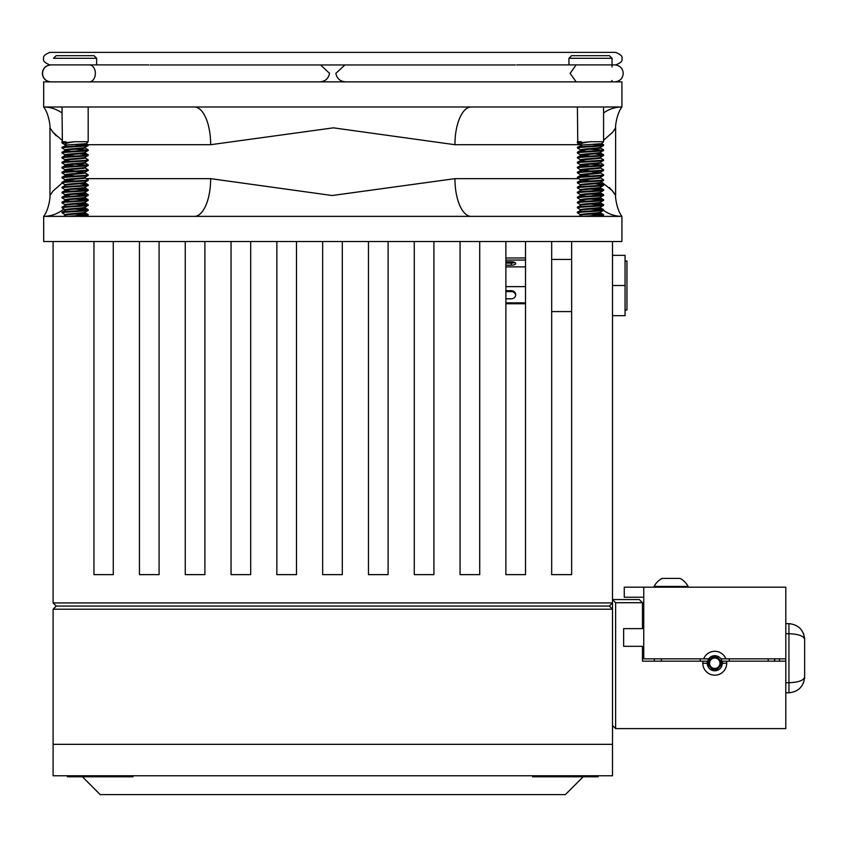 <?xml version="1.0" encoding="UTF-8"?>
<svg xmlns="http://www.w3.org/2000/svg" width="847" height="847" viewBox="0 0 847 847"><rect width="100%" height="100%" fill="white"/><g stroke="black" fill="none" stroke-linecap="round" stroke-linejoin="round"><path stroke-width="1.27" d="M93.953 512.107L93.953 574.637L112.175 574.637M553.419 574.637L571.64 574.637L571.64 512.107M159.088 241.511L159.088 574.637L139.437 574.637L139.437 241.511M113.276 241.511L113.276 574.637L93.953 574.637L93.953 241.511M204.889 241.511L204.889 574.637L185.249 574.637L185.249 241.511M250.691 241.511L250.691 574.637L231.051 574.637L231.051 241.511M296.492 241.511L296.492 574.637L276.853 574.637L276.853 241.511M342.304 241.511L342.304 574.637L322.654 574.637L322.654 241.511M388.106 241.511L388.106 574.637L368.466 574.637L368.466 241.511M433.908 241.511L433.908 574.637L414.268 574.637L414.268 241.511M479.72 241.511L479.72 574.637L460.069 574.637L460.069 241.511M525.521 241.511L525.521 574.637L505.881 574.637L505.881 241.511M571.64 241.511L571.64 574.637L551.683 574.637L551.683 241.511M53.096 241.511L53.096 602.916L612.497 602.916L609.353 606.06L56.241 606.06L53.096 602.916M612.497 241.511L612.497 744.333L53.096 744.333L53.096 609.205L56.241 606.06L609.353 606.06L612.497 609.205L53.096 609.205M601.232 181.809L611.989 190.353L615.631 195.519L615.631 127.844L612.572 132.312L603.583 140.263M580.311 144.71L454.934 144.71L333.411 127.844L210.659 144.71A37.713 16.284 90 0 0 194.376 106.997L621.92 106.997L621.92 81.863L43.663 81.863L43.663 106.997L194.376 106.997M77.68 144.71L74.377 144.53M62 140.263L53.001 132.291L49.952 127.844C50.418 127.421 49.041 113.805 43.663 106.997A37.713 34.018 -90 0 1 62 112.947M62.149 183.016L53.054 191.009L49.952 195.519L49.952 127.844M64.425 181.777L67.824 180.347M86.341 178.653L210.659 178.653L332.172 195.519L454.934 178.653A37.713 16.284 -90 0 0 471.218 216.366L43.663 216.366L43.663 241.511L621.92 241.511L621.92 216.366L471.218 216.366M603.551 210.395A37.713 34.018 -90 0 0 621.92 216.366C616.552 209.569 615.166 195.943 615.631 195.519L614.033 193.01M613.556 192.343L609.353 187.526M52.038 131.031L56.241 135.838M614.001 130.406L615.631 127.844C615.166 127.421 616.552 113.805 621.92 106.997A37.713 34.018 90 0 0 603.583 112.947M454.934 144.71A37.713 16.284 90 0 1 471.218 106.997M63.896 208.976A37.713 34.018 -90 0 1 43.663 216.366C49.041 209.569 50.418 195.943 49.952 195.519M210.659 178.653A37.713 16.284 -90 0 1 194.376 216.366M596.394 203.576A37.713 34.018 -90 0 0 597.167 204.519M580.64 210.331C580.026 209.495 600.957 208.669 600.343 207.833A37.713 34.018 -90 0 0 602.948 209.961M593.821 216.366L603.509 215.403L601.857 216.366L602.683 216.366M346.042 81.863C340.43 81.64 337.032 78.813 335.836 73.371L344.888 64.954M319.404 81.863C324.994 81.64 328.382 78.813 329.568 73.371L320.547 64.954M612.497 315.677L625.065 315.677L625.065 255.339L612.497 255.339M612.497 285.503L625.065 285.503M625.065 260.992L626.949 260.992L626.949 310.013L625.065 310.013M505.881 261.776L511.302 261.776A4.404 1.705 0 0 1 515.696 263.481A4.404 1.705 0 0 1 511.302 265.185L505.881 265.185M505.881 266.89L525.521 266.89M505.881 260.071L525.521 260.071M505.881 257.986L525.521 257.986M514.775 262.443A4.404 1.705 0 0 1 511.302 263.099L505.881 263.099M505.881 290.69L511.302 290.69A4.404 4.055 180 0 1 515.696 294.745A4.404 4.055 180 0 1 511.302 298.811L505.881 298.811M505.881 286.635L525.521 286.635M505.881 302.866L525.521 302.866M505.881 291.569L511.302 291.569A4.404 4.055 180 0 1 515.675 295.19M505.881 303.734L525.521 303.734M56.156 55.68L94.028 55.68L96.643 58.295L53.541 58.295L56.156 55.68M96.643 58.295L96.643 64.891M67.188 144.964L86.214 143.704L88.183 141.724L75.097 141.724C67.993 142.592 64.605 143.577 64.954 144.678L67.188 144.964L62 147.336C61.185 146.51 88.999 145.673 88.183 144.848L88.183 145.472C88.999 146.298 61.185 147.134 62 147.96L62 147.336M62.371 142.095L62 106.997M62.424 142.063L65.918 141.724L62 141.724M62 142.349L62 142.974L75.097 141.724M88.183 106.997L88.183 141.724M84.848 147.463L88.183 145.472M62 152.333L62 152.958C61.185 152.121 88.999 151.295 88.183 150.459L88.183 149.834C88.999 150.671 61.185 151.497 62 152.333L65.24 150.459C64.626 149.623 85.558 148.797 84.944 147.96L84.944 147.399M84.848 152.449L88.183 150.459M62 157.32L62 157.944C61.185 157.108 88.999 156.282 88.183 155.446L88.183 154.821C88.999 155.657 61.185 156.483 62 157.32L65.346 155.329M84.848 157.436L88.183 155.446M62 162.306L62 162.931C61.185 162.095 88.999 161.269 88.183 160.432L88.183 159.808C88.999 160.644 61.185 161.47 62 162.306L65.24 160.432C64.626 159.607 85.558 158.77 84.944 157.944L84.944 157.373M84.848 162.423L88.183 160.432M62 167.293L62 167.918C61.185 167.092 88.999 166.256 88.183 165.43L88.183 164.805C88.999 165.631 61.185 166.467 62 167.293L65.24 165.43C64.626 164.593 85.558 163.767 84.944 162.931L84.944 162.37M84.848 167.42L88.183 165.43M62 172.28L62 172.904C61.185 172.079 88.999 171.242 88.183 170.416L88.183 169.792C88.999 170.628 61.185 171.454 62 172.28L65.24 170.416C64.626 169.58 85.558 168.754 84.944 167.918L84.944 167.357M84.848 172.407L88.183 170.416M62 177.277L62 177.902C61.185 177.065 88.999 176.24 88.183 175.403L88.183 174.778C88.999 175.615 61.185 176.441 62 177.277L65.24 175.403C64.626 174.567 85.558 173.741 84.944 172.904L84.944 172.343M84.848 177.394L88.183 175.403M62 182.264L62 182.888C61.185 182.052 88.999 181.226 88.183 180.39L88.183 179.765C88.999 180.602 61.185 181.427 62 182.264L65.24 180.39C64.626 179.564 85.558 178.728 84.944 177.902L84.944 177.277C85.558 178.103 64.626 178.939 65.24 179.765L65.24 180.39M84.848 182.38L88.183 180.39M62 187.251L62 187.875C61.185 187.039 88.999 186.213 88.183 185.377L88.183 184.762C88.999 185.588 61.185 186.414 62 187.251L65.24 185.377C64.626 184.551 85.558 183.714 84.944 182.888L84.944 182.327M84.848 187.367L88.183 185.377M62 192.237L62 192.862C61.185 192.036 88.999 191.2 88.183 190.374L88.183 189.749C88.999 190.575 61.185 191.411 62 192.237L65.24 190.374C64.626 189.537 85.558 188.712 84.944 187.875L84.944 187.314M84.848 192.364L88.183 190.374M62 197.235L62 197.849C61.185 197.023 88.999 196.197 88.183 195.361L88.183 194.736C88.999 195.572 61.185 196.398 62 197.235L65.24 195.361C64.626 194.524 85.558 193.698 84.944 192.862L84.944 192.301M84.848 197.351L88.183 195.361M62 202.221L62 202.846C61.185 202.01 88.999 201.184 88.183 200.347L88.183 199.723C88.999 200.559 61.185 201.385 62 202.221L65.24 200.347C64.626 199.511 85.558 198.685 84.944 197.849L84.944 197.287M84.848 202.338L88.183 200.347M62 207.208L62 207.833C61.185 206.996 88.999 206.17 88.183 205.334L88.183 204.709C88.999 205.546 61.185 206.372 62 207.208L65.24 205.334C64.626 204.508 85.558 203.672 84.944 202.846L84.944 202.274M84.848 207.324L88.183 205.334M62 212.195L62 212.819C61.185 211.983 88.999 211.157 88.183 210.331L88.183 209.707C88.999 210.532 61.185 211.369 62 212.195L65.346 210.204M84.848 212.311L88.183 210.331M68.395 216.366L88.183 214.693L88.109 215.403L86.436 215.731L78.422 216.366M88.183 144.848L82.699 144.096M87.23 145.155L77.691 144.371M65.335 144.964L62 142.974M88.183 149.834L84.848 147.844M87.23 150.141L75.097 149.21M65.346 149.951L62 147.96M88.183 154.821L79.449 153.836M65.346 154.937L62 152.958M88.183 159.808L84.848 157.817M65.346 159.935L62 157.944M88.183 164.805L84.848 162.815M87.23 165.112L75.097 164.18M65.346 164.921L62 162.931M88.183 169.792L84.848 167.801M65.346 169.908L62 167.918M88.183 174.778L84.848 172.788M65.346 174.895L62 172.904M88.183 179.765L84.848 177.775M65.346 179.892L62 177.902M88.183 184.762L79.449 183.778M65.346 184.879L62 182.888M88.183 189.749L79.449 188.765M87.23 190.056L75.097 189.125M65.346 189.866L62 187.875M88.183 194.736L79.449 193.751M87.23 195.043L75.097 194.111M65.346 194.852L62 192.862M88.183 199.723L79.449 198.738M87.23 200.04L75.097 199.098M65.346 199.839L62 197.849M88.183 204.709L79.449 203.725M87.23 205.027L75.097 204.085M65.346 204.836L62 202.846M88.183 209.707L79.449 208.722M87.23 210.014L75.097 209.082M65.346 209.823L62 207.833M88.183 214.693L79.449 213.709M87.23 215L75.097 214.069M65.346 214.81L62 212.819M65.24 215.318C64.626 214.482 85.558 213.656 84.944 212.819L84.944 212.258M65.24 215.254L65.24 214.693C64.626 213.857 85.558 213.031 84.944 212.195M65.24 210.331C64.626 209.495 85.558 208.669 84.944 207.833L84.944 207.271M65.24 210.268L65.24 209.707C64.626 208.87 85.558 208.044 84.944 207.208M65.24 205.281L65.24 204.709C64.626 203.883 85.558 203.047 84.944 202.221M70.746 201.237L66.564 200.76L65.24 199.723C64.626 198.897 85.558 198.06 84.944 197.235M65.24 195.297L65.24 194.736C64.626 193.899 85.558 193.074 84.944 192.237M70.746 191.253L66.564 190.787L65.24 189.749C64.626 188.913 85.558 188.087 84.944 187.251M65.24 185.377L65.24 184.762C64.626 183.926 85.558 183.1 84.944 182.264M70.746 176.292L66.564 175.816L65.24 174.778C64.626 173.942 85.558 173.116 84.944 172.28M70.746 171.306L66.564 170.829L65.24 169.792C64.626 168.955 85.558 168.13 84.944 167.293M70.746 166.308L66.564 165.843L65.24 164.805C64.626 163.969 85.558 163.143 84.944 162.306M70.746 161.322L66.564 160.856L65.24 159.808C64.626 158.982 85.558 158.156 84.944 157.32M84.944 152.333C85.558 153.159 64.626 153.995 65.24 154.821L65.24 155.446C64.626 154.609 85.558 153.783 84.944 152.958L84.944 152.386M65.24 150.395L65.24 149.834C64.626 148.998 85.558 148.172 84.944 147.336M70.746 196.25L65.24 195.361M75.097 181.014L65.96 180.083M75.097 176.028L65.96 175.096M84.224 172.597L75.097 171.666M75.097 171.041L65.96 170.099M75.097 166.044L65.96 165.112M75.097 156.07L65.96 155.139M70.746 151.348L65.24 150.459M62.403 142.127L65.918 141.724M611.418 81.174L612.042 80.55M568.94 58.295L571.556 55.68L609.427 55.68L612.042 58.295L568.94 58.295L568.94 64.891M612.042 58.295L612.042 66.955M582.588 144.964L601.614 143.704L603.583 141.724L590.497 141.724C583.392 142.592 580.004 143.577 580.354 144.678L582.588 144.964L577.4 147.336C576.585 146.51 604.398 145.673 603.583 144.848L603.583 145.472C604.398 146.298 576.585 147.134 577.4 147.96L577.4 147.336M577.77 142.095L577.4 106.997M577.823 142.063L581.317 141.724L577.4 141.724M577.4 142.349L577.4 142.974L590.497 141.724M603.583 106.997L603.583 141.724M600.248 147.463L603.583 145.472M577.4 152.333L577.4 152.958C576.585 152.121 604.398 151.295 603.583 150.459L603.583 149.834C604.398 150.671 576.585 151.497 577.4 152.333L580.746 150.343M600.248 152.449L603.583 150.459M577.4 157.32L577.4 157.944C576.585 157.108 604.398 156.282 603.583 155.446L603.583 154.821C604.398 155.657 576.585 156.483 577.4 157.32L580.64 155.446C580.026 154.609 600.957 153.783 600.343 152.958L600.343 152.386M600.248 157.436L603.583 155.446M577.4 162.306L577.4 162.931C576.585 162.095 604.398 161.269 603.583 160.432L603.583 159.808C604.398 160.644 576.585 161.47 577.4 162.306L580.64 160.432C580.026 159.607 600.957 158.77 600.343 157.944L600.343 157.373M600.248 162.423L603.583 160.432M577.4 167.293L577.4 167.918C576.585 167.092 604.398 166.256 603.583 165.43L603.583 164.805C604.398 165.631 576.585 166.467 577.4 167.293L580.64 165.43C580.026 164.593 600.957 163.767 600.343 162.931L600.343 162.37M586.145 171.306L581.963 170.829L580.64 169.792C580.026 168.955 600.957 168.13 600.343 167.293L603.583 165.43M577.4 172.28L577.4 172.904C576.585 172.079 604.398 171.242 603.583 170.416L603.583 169.792C604.398 170.628 576.585 171.454 577.4 172.28L580.64 170.416C580.026 169.58 600.957 168.754 600.343 167.918L600.343 167.357M600.248 172.407L603.583 170.416M577.4 177.277L577.4 177.902C576.585 177.065 604.398 176.24 603.583 175.403L603.583 174.778C604.398 175.615 576.585 176.441 577.4 177.277L580.64 175.403C580.026 174.567 600.957 173.741 600.343 172.904L600.343 172.343M600.248 177.394L603.583 175.403M577.4 182.264L577.4 182.888C576.585 182.052 604.398 181.226 603.583 180.39L603.583 179.765C604.398 180.602 576.585 181.427 577.4 182.264L580.64 180.39C580.026 179.564 600.957 178.728 600.343 177.902L600.343 177.277C600.957 178.103 580.026 178.939 580.64 179.765L580.64 180.39M600.248 182.38L603.583 180.39M577.4 187.251L577.4 187.875C576.585 187.039 604.398 186.213 603.583 185.377L603.583 184.762C604.398 185.588 576.585 186.414 577.4 187.251L580.64 185.377C580.026 184.551 600.957 183.714 600.343 182.888L600.343 182.327M600.248 187.367L603.583 185.377M577.4 192.237L577.4 192.862C576.585 192.036 604.398 191.2 603.583 190.374L603.583 189.749C604.398 190.575 576.585 191.411 577.4 192.237L580.64 190.374C580.026 189.537 600.957 188.712 600.343 187.875L600.343 187.314M600.248 192.364L603.583 190.374M577.4 197.235L577.4 197.849C576.585 197.023 604.398 196.197 603.583 195.361L603.583 194.736C604.398 195.572 576.585 196.398 577.4 197.235L580.64 195.361C580.026 194.524 600.957 193.698 600.343 192.862L600.343 192.301M600.248 197.351L603.583 195.361M577.4 202.221L577.4 202.846C576.585 202.01 604.398 201.184 603.583 200.347L603.583 199.723C604.398 200.559 576.585 201.385 577.4 202.221L580.64 200.347C580.026 199.511 600.957 198.685 600.343 197.849L600.343 197.287M600.248 202.338L603.583 200.347M577.4 207.208L577.4 207.833C576.585 206.996 604.398 206.17 603.583 205.334L603.583 204.709C604.398 205.546 576.585 206.372 577.4 207.208L580.64 205.334C580.026 204.508 600.957 203.672 600.343 202.846L600.343 202.274M600.248 207.324L603.583 205.334M577.4 212.195L577.4 212.819C576.585 211.983 604.398 211.157 603.583 210.331L603.583 209.707C604.398 210.532 576.585 211.369 577.4 212.195L580.746 210.204M600.248 212.311L603.583 210.331M583.795 216.366L603.583 214.693L603.509 215.403M603.583 144.848L598.098 144.096M602.63 145.155L593.091 144.371M580.735 144.964L577.4 142.974M603.583 149.834L600.248 147.844M602.63 150.141L590.497 149.21M580.746 149.951L577.4 147.96M603.583 154.821L594.848 153.836M580.746 154.937L577.4 152.958M603.583 159.808L600.248 157.817M580.746 159.935L577.4 157.944M603.583 164.805L600.248 162.815M602.63 165.112L590.497 164.18M580.746 164.921L577.4 162.931M603.583 169.792L600.248 167.801M580.746 169.908L577.4 167.918M603.583 174.778L600.248 172.788M580.746 174.895L577.4 172.904M603.583 179.765L600.248 177.775M580.746 179.892L577.4 177.902M603.583 184.762L594.848 183.778M580.746 184.879L577.4 182.888M603.583 189.749L594.848 188.765M602.63 190.056L590.497 189.125M580.746 189.866L577.4 187.875M603.583 194.736L594.848 193.751M602.63 195.043L590.497 194.111M580.746 194.852L577.4 192.862M603.583 199.723L594.848 198.738M602.63 200.04L590.497 199.098M580.746 199.839L577.4 197.849M603.583 204.709L594.848 203.725M602.63 205.027L590.497 204.085M580.746 204.836L577.4 202.846M603.583 209.707L594.848 208.722M602.63 210.014L590.497 209.082M580.746 209.823L577.4 207.833M603.583 214.693L594.848 213.709M602.63 215L590.497 214.069M580.746 214.81L577.4 212.819M580.64 215.318C580.026 214.482 600.957 213.656 600.343 212.819L600.343 212.258M580.64 215.254L580.64 214.693C580.026 213.857 600.957 213.031 600.343 212.195M600.343 207.833L600.343 207.271M580.64 210.268L580.64 209.707C580.026 208.87 600.957 208.044 600.343 207.208M580.64 205.281L580.64 204.709C580.026 203.883 600.957 203.047 600.343 202.221M586.145 201.237L581.963 200.76L580.64 199.723C580.026 198.897 600.957 198.06 600.343 197.235M580.64 195.297L580.64 194.736C580.026 193.899 600.957 193.074 600.343 192.237M580.64 190.374L580.64 189.749C580.026 188.913 600.957 188.087 600.343 187.251M580.64 185.377L580.64 184.762C580.026 183.926 600.957 183.1 600.343 182.264M586.145 176.292L581.963 175.816L580.64 174.778C580.026 173.942 600.957 173.116 600.343 172.28M586.145 166.308L581.963 165.843L580.64 164.805C580.026 163.969 600.957 163.143 600.343 162.306M586.145 161.322L581.963 160.856L580.64 159.808C580.026 158.982 600.957 158.156 600.343 157.32M580.64 155.446L580.64 154.821C580.026 153.995 600.957 153.159 600.343 152.333M586.145 151.348L580.64 150.459C580.026 149.623 600.957 148.797 600.343 147.96L600.343 147.399M580.64 150.395L580.64 149.834C580.026 148.998 600.957 148.172 600.343 147.336M586.145 196.25L580.64 195.361M590.497 181.014L581.36 180.083M590.497 176.028L581.36 175.096M599.623 172.597L590.497 171.666M590.497 171.041L581.36 170.099M590.497 166.044L581.36 165.112M590.497 156.07L581.36 155.139M577.802 142.127L581.317 141.724M133.043 775.767L133.043 776.773L67.432 776.773L67.432 775.767M598.162 775.767L598.162 776.773L532.541 776.773L532.541 775.767M583.191 776.773L565.351 794.624L100.232 794.624L82.392 776.773M612.497 775.767L53.096 775.767L53.096 744.333L612.497 744.333L612.497 775.767M624.271 587.193L624.271 597.241L624.271 587.193L785.804 587.193L785.804 692.92M667.224 578.395L665.329 578.395M658.49 586.41L688.092 586.41A19.269 19.269 0 0 0 680.035 578.395L662.153 578.395A19.269 19.269 0 0 0 654.096 586.41L658.49 586.41M709.553 663.243A5.209 5.209 90 0 1 714.773 658.034A5.209 5.209 90 0 1 719.982 663.243A5.209 5.209 90 0 1 714.773 668.452A5.209 5.209 90 0 1 709.553 663.243M720.744 663.243A5.971 5.971 90 0 1 714.773 669.215A5.971 5.971 90 0 1 709.807 659.919A5.971 5.971 -90 0 1 710.273 659.315A5.971 5.971 90 0 1 720.744 663.243M624.271 597.241L643.752 597.241L643.752 658.839L708.653 658.839A7.538 7.538 0 0 1 720.903 658.839L785.804 658.839M703.677 658.839A11.943 11.943 0 0 1 725.879 658.839M779.515 658.839L779.515 661.179M726.715 661.179L726.715 663.243A11.943 11.943 0 0 1 714.773 675.186A11.943 11.943 0 0 1 702.83 663.243L707.234 663.243A7.538 7.538 0 0 0 714.773 670.782A7.538 7.538 0 0 0 722.322 663.243L722.322 661.179L785.804 661.179L785.804 728.611L615.631 728.611L612.497 725.466M708.05 666.653L708.05 658.839M721.485 658.839L721.485 666.684M775.238 658.839L774.031 661.179M654.318 661.179L654.318 658.839M642.492 606.59L643.752 606.59M623.636 646.314L623.636 628.633L623.636 646.314L642.492 646.314L642.492 661.179L707.234 661.179L707.234 663.243L702.83 663.243L702.83 661.179M729.267 661.179L729.267 658.839M700.278 661.179L700.278 658.839M639.347 599.57L642.492 602.715L615.631 602.715L612.497 599.57L639.347 599.57M623.636 628.633L642.492 628.633L642.492 602.715M615.631 602.715L615.631 728.611M710.612 656.954L718.944 656.954M708.166 666.875L708.166 658.839M710.612 669.532L718.944 669.532M721.369 666.907L721.369 658.839M710.273 659.315L710.273 658.617L708.833 658.617L708.833 659.919L709.807 659.919M785.804 682.724L788.938 682.724C798.414 682.364 803.655 680.48 804.65 677.071C803.655 686.546 798.414 691.787 788.938 692.782L788.938 633.704C798.414 634.064 803.655 635.949 804.65 639.358C803.655 629.882 798.414 624.641 788.938 623.646L785.804 623.646M785.804 633.704L788.938 633.704L788.938 623.646C798.414 624.641 803.655 629.882 804.65 639.358L804.65 677.071C803.655 686.546 798.414 691.787 788.938 692.782L785.804 692.782L788.938 692.782M210.659 144.71L82.635 144.71M454.934 178.653L578.628 178.653M516.786 64.891L576.129 64.891L570.126 73.371L576.129 81.863M50.979 81.863C45.823 81.354 42.996 78.527 42.488 73.371C42.996 68.226 45.823 65.388 50.979 64.891L89.369 64.891A8.481 6.003 90 0 1 95.362 73.371A8.481 6.003 90 0 1 89.369 81.863M511.302 265.185L511.302 263.099M511.302 290.69L511.302 291.569M643.752 587.193L643.752 597.241M768.197 661.179L768.197 658.839M661.348 658.839L661.348 661.179M726.715 663.243L722.322 663.243M49.952 64.954C44.806 62.869 42.71 60.772 43.663 58.665C42.763 56.474 44.859 54.388 49.952 52.376L615.631 52.376C620.787 54.473 622.884 56.558 621.92 58.665C622.831 60.857 620.735 62.953 615.631 64.954M166.128 52.376L97.098 52.376M50.831 81.863C45.685 81.354 42.858 78.527 42.35 73.371C42.848 68.215 45.685 65.388 50.831 64.891M612.042 64.891L614.753 64.891C619.909 65.388 622.736 68.215 623.244 73.371C622.736 78.527 619.909 81.354 614.753 81.863M515.368 64.954L150.12 64.954M576.129 64.891L614.753 64.891M89.369 64.891L148.701 64.891M551.683 259.426L571.64 259.426M551.683 311.59L571.64 311.59M86.458 216.366L88.109 215.403M86.182 143.641L88.109 144.752M88.109 154.736L84.848 152.831M88.109 184.667L84.848 182.772M88.109 189.654L84.848 187.759M88.109 194.641L84.848 192.745M88.109 199.638L84.848 197.732M88.109 204.625L84.848 202.719M88.109 209.611L84.848 207.716M88.109 214.598L84.848 212.703M63.334 216.366L65.346 215.191M601.582 143.641L603.509 144.752M603.509 154.736L600.248 152.831M603.509 184.667L600.248 182.772M603.509 189.654L600.248 187.759M603.509 194.641L600.248 192.745M603.509 199.638L600.248 197.732M603.509 204.625L600.248 202.719M603.509 209.611L600.248 207.716M603.509 214.598L600.248 212.703M578.734 216.366L580.746 215.191M654.096 587.193L654.096 586.41M804.618 638.299L803.454 633.344L804.618 638.299M803.454 683.084L804.618 678.129L803.454 683.084M688.092 587.193L688.092 586.41"/></g></svg>
